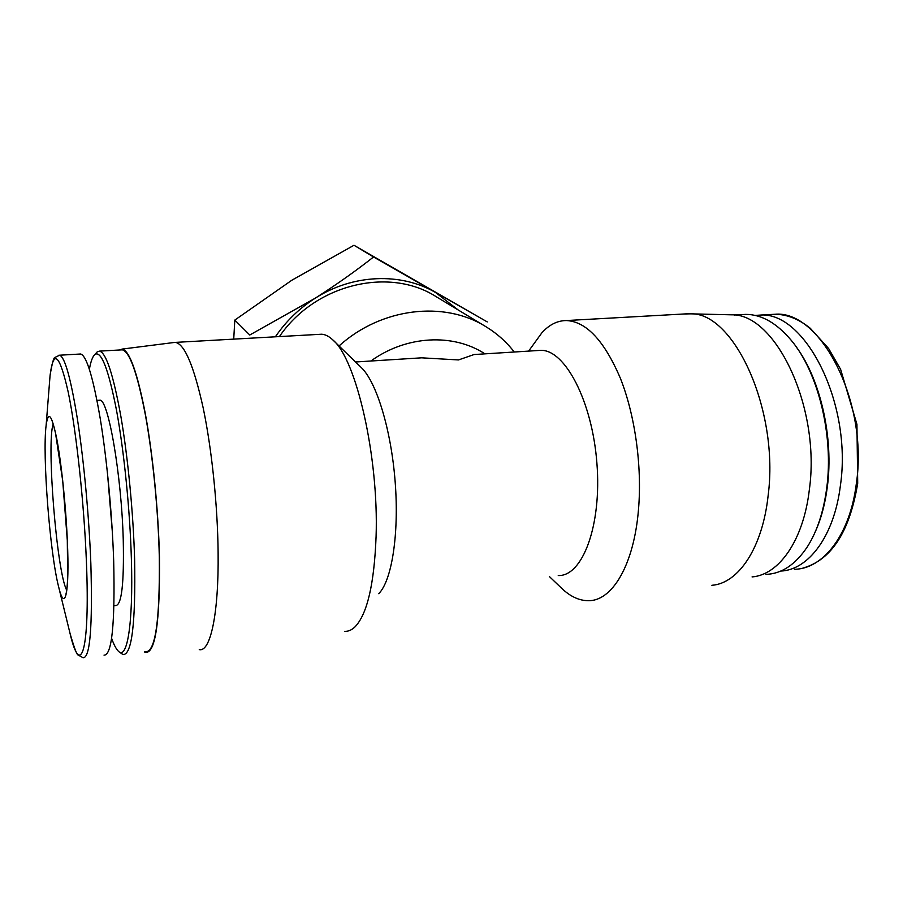 <?xml version="1.0" encoding="UTF-8"?>
<svg xmlns="http://www.w3.org/2000/svg" width="903" height="903" viewBox="0 0 903 903"><rect width="100%" height="100%" fill="white"/><g stroke="black" fill="none" stroke-linecap="round" stroke-linejoin="round"><path stroke-width="1.35" d="M412.682 358.389L421.667 357.825L458.498 359.936L474.052 354.54L477.71 354.303M370.873 361.019C406.215 335.385 453.295 333.072 484.934 353.852M339.031 345.939C381.314 307.686 444.016 300.462 485.633 326.525C496.808 333.309 506.357 341.808 514.27 352.012M279.411 336.582C315.034 284.095 389.125 266.532 436.07 296.624L485.633 326.525M234.814 320.08L249.77 335.002L315.237 298.182C336.367 284.705 355.805 270.968 373.537 256.983L487.27 321.919L353.987 245.266L291.883 280.201L234.814 320.08L233.719 339.133M275.359 336.808C286.07 321.152 299.367 308.273 315.237 298.182C353.039 273.993 401.056 272.356 435.539 292.482L458.103 309.91M373.537 256.983L353.987 245.266M558.246 575.527C582.469 576.622 601.883 525.523 596.906 463.205C592.221 400.887 564.86 349.529 540.784 350.341L537.849 350.533M378.707 593.689C391.767 580.911 399.25 534.079 395.153 481.728C391.134 429.388 376.314 381.54 361.166 367.453L333.376 340.454M549.419 576.577L561.61 588.259C570.199 596.454 579.026 600.597 588.09 600.687C611.986 601.443 634.075 565.176 638.534 508.999C642.146 465.79 635.001 415.075 620.384 378.289C604.31 340.747 586.307 321.502 566.373 320.554C557.32 320.61 549.137 324.73 541.811 332.891L534.204 343.388M711.88 585.291C738.282 583.507 762.493 548.144 768.148 495.476C779.334 409.996 733.981 312.325 690.829 313.838L684.181 313.973M344.607 631.321C348.276 631.558 351.798 630.023 355.15 626.738C367.273 613.938 374.26 583.812 376.088 536.371C378.842 456.466 356.132 359.01 332.925 340.013C329.031 336.322 325.238 334.392 321.581 334.223L319.21 334.358M199.27 649.607C210.297 652.384 218.819 614.435 218.12 552.85C217.668 505.522 211.799 449.107 203.186 407.942C193.863 365.929 184.618 344.077 175.453 342.384L173.466 342.576M780.756 571.068C808.456 570.019 834.203 536.145 840.388 485.645C852.624 403.269 804.584 310.384 759.581 315.136L755.1 315.407M815.296 531.732C821.154 518.751 825.173 503.75 827.351 486.728C833.819 438.169 820.545 379.791 796.615 347.441M765.936 574.387C781.671 573.834 795.487 564.623 807.384 546.755C817.159 531.348 823.615 511.662 826.764 487.71C833.785 435.393 818.095 372.239 791.389 340.487C776.761 323.082 761.556 314.379 745.776 314.391L741.577 314.628M752.075 576.915C778.871 574.918 803.444 540.558 809.336 489.787C820.929 407.456 775.575 313.488 731.757 314.82L728.247 314.729M144.457 651.932L145.609 652.44C155.451 653.185 160.068 621.49 159.459 557.343C158.386 510.409 152.821 454.356 145.293 413.563C137.166 371.934 129.434 350.443 122.097 349.089L119.467 349.992M145.733 651.774C155.406 651.943 159.933 620.372 159.312 557.038C158.262 510.579 152.776 455.135 145.327 414.59C137.301 373.199 129.637 351.617 122.334 349.833L121.047 349.901M120.697 652.982L123.101 654.596C131.849 654.901 135.687 623.239 134.626 559.612C133.305 512.915 127.91 457.132 120.867 416.339C113.293 374.7 106.193 352.949 99.578 351.12L97.343 351.741L95.808 353.479M111.588 638.274C113.778 644.381 115.9 648.557 117.977 650.792C126.928 661.549 133.396 624.944 131.375 558.844C129.976 509.992 124.05 451.24 116.577 410.628C108.518 369.372 101.328 350.624 94.996 354.394C92.716 356.211 90.842 361.155 89.386 369.225M113.981 605.721L115.731 605.518C121.623 605.281 124.14 583.507 123.259 540.208C121.589 475.192 108.123 398.37 99.815 400.221L98.946 400.277M104.026 655.126C111.882 655.51 115.11 624.142 113.688 561C112.164 514.687 106.915 459.345 100.278 418.845C93.167 377.477 86.643 355.861 80.683 353.999L79.633 354.066M67.341 540.66C65.84 505.522 61.393 463.07 56.754 438.824C51.776 414.612 48.231 410.12 46.132 425.324C42.249 454.638 49.925 553.562 58.661 586.939C64.926 613.43 69.723 593.339 67.341 540.66M794.426 569.274C822.983 569.093 849.881 535.152 856.292 483.997C868.799 401.937 820.274 309.515 774.661 314.278L770.372 314.515M112.333 531.799L107.468 473.082M69.565 631.468L70.118 633.737C74.227 647.857 76.89 654.935 78.098 654.98L83.087 657.734C90.086 658.242 92.659 626.784 90.842 563.37C89.07 516.843 83.9 461.207 77.635 420.471C70.942 378.865 64.948 357.114 59.632 355.206L58.684 355.274M58.661 586.939L70.118 633.737C80.604 678.616 90.063 651.503 86.44 562.535C84.16 503.434 76.315 431.07 68.233 392.195C59.598 354.134 53.548 348.524 50.083 375.355L48.965 389.554M53.175 424.038C46.358 443.034 56.844 572.344 66.72 590.235M540.784 350.341L474.052 354.54M421.667 357.825L355.534 361.979M688.221 313.747L566.373 320.554M528.616 351.109L541.811 332.891M321.581 334.223L175.453 342.384M759.581 315.136L774.661 314.278C786.739 314.255 798.602 318.906 810.251 328.24L828.649 348.547L840.625 369.383L856.936 424.354L857.703 483.286C849.7 531.765 831.392 560.041 802.778 568.145M745.776 314.391L734.139 315.045M731.757 314.82L690.829 313.838M122.097 349.089L175.137 342.361M122.334 349.833L99.578 351.12M94.996 354.394L97.343 351.741M99.815 400.221L96.993 400.413M80.683 353.999L59.632 355.206L55.038 357.396C53.796 357.057 52.148 363.04 50.083 375.355L46.132 425.324M52.205 420.617L51.708 420.256C52.058 421.972 51.336 416.531 55.478 432.909L62.713 480.802L67.307 540.468L67.68 578.213C66.845 592.391 66.246 592.594 66.077 593.621L65.975 594.005"/></g></svg>
